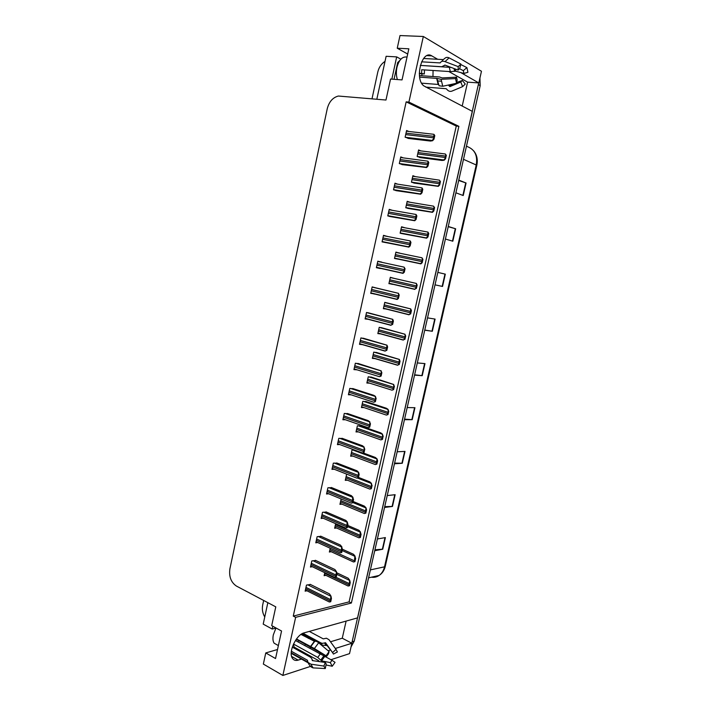 <?xml version="1.0" encoding="UTF-8"?>
<svg xmlns="http://www.w3.org/2000/svg" width="711" height="711" viewBox="0 0 711 711"><rect width="100%" height="100%" fill="white"/><g stroke="black" fill="none" stroke-linecap="round" stroke-linejoin="round"><path stroke-width="1.07" d="M308.565 637.785L308.37 638.398M305.534 644.344L304.699 645.597M300.06 650.361L299.18 650.938M427.969 88.235L428.786 87.346M437.692 59.28L431.781 55.876C422.058 49.299 414.184 78.637 423.72 85.818L472.371 111.387L357.624 617.859L304.201 632.843C296.238 634.505 287.937 652.396 292.443 658.342C293.759 660.27 295.66 660.866 298.167 660.128L302.131 658.884M267.851 602.661L263.203 624.116L272.197 629.048L272.811 626.24M272.197 629.048L276.01 628.044M391.841 79.143L396.676 56.889L400.88 59.173M396.676 56.889L386.126 56.293L376.83 99.202M372.013 98.767L377.79 72.024C378.927 67.314 381.336 63.768 385.024 61.377M264.75 616.988C262.572 613.246 261.879 609.238 262.688 604.972L263.665 600.457M277.512 649.507L265.763 652.938L263.346 664.065L282.862 675.45L295.634 617.344L351.394 603.008L458.888 126.336L408.905 102.1L423.329 36.483L400 35.55L397.245 48.224L407.696 54.045M423.329 36.483L481.463 71.26L478.814 82.947L460.844 72.611M282.862 675.45L310.583 666.376M330.873 659.737L349.519 653.631L351.874 643.268L335.325 648.468M309.392 656.6L310.627 656.217M319.177 653.533L321.15 652.911M328.091 650.734L330.402 650.005M346.124 621.085L342.267 638.22L351.874 643.268M462.203 106.081L467.598 82.138L478.814 82.947M397.245 48.224L408.843 48.801L402.044 79.899L390.543 79.045L385.975 100.029L338.338 96.038C332.775 97.531 329.086 101.753 327.256 108.694L229.902 568.818C228.844 576.612 231.004 582.353 236.381 586.042L275.779 606.856L271.7 625.636L281.556 631.021L275.539 658.537L265.763 652.938M421.97 73.802L421.801 75.748M293.27 616.099L349.092 601.879L456.266 126.06L406.168 101.851L293.27 616.099L295.634 617.344M406.168 101.851L408.905 102.1M456.266 126.06L458.888 126.336M349.092 601.879L351.394 603.008M359.206 363.801L355.34 363.232L353.936 369.613L357.091 369.836M353.678 388.846L349.794 388.41L348.399 394.747L351.19 394.845M348.177 413.749L344.275 413.447L342.889 419.757L345.43 419.757M342.711 438.527L338.791 438.358L337.414 444.633L339.769 444.553M331.868 487.702L327.904 487.782L326.536 493.994L328.642 493.781M337.272 463.181L333.335 463.137L331.957 469.376L334.179 469.224M315.8 560.49L311.791 560.952L310.449 567.067L312.298 566.703M321.132 536.352L317.133 536.689L315.782 542.831L317.71 542.52M326.482 512.089L322.51 512.302L321.15 518.479L323.15 518.212M364.761 338.632L360.912 337.929L359.499 344.337L363.259 344.737M370.342 313.32L366.512 312.485L365.099 318.928L369.009 319.372M375.95 287.884L372.146 286.906L370.724 293.376L374.644 293.821M381.603 262.27L377.808 261.186L376.377 267.7L380.305 268.145M387.308 236.434L383.505 235.332L382.065 241.873L385.94 242.629M392.508 210.358L389.228 209.336L387.779 215.913L391.637 216.811M397.698 184.158L394.987 183.198L393.53 189.81L397.36 190.85M403.181 157.869L400.773 156.918L399.306 163.574L403.119 164.748M408.807 131.473L406.594 130.495L405.119 137.187L408.914 138.512M310.503 584.504L306.477 585.091L305.135 591.17L306.93 590.77M341.147 498.953L339.938 504.366L341.929 504.135M335.663 523.66L334.641 528.264L336.534 527.98M330.206 548.234L329.362 552.038L331.193 551.709M346.621 474.264L345.27 480.352L347.359 480.174M354.416 449.983L351.989 450.09L350.63 456.204L352.834 456.098M361.126 426.013L357.384 425.782L356.015 431.941L358.371 431.897M366.52 401.715L362.797 401.36L361.428 407.545L363.996 407.59M371.951 377.292L368.254 376.803L366.867 383.025L369.72 383.176M377.417 352.736L373.728 352.132L372.342 358.38L375.63 358.673M382.9 328.064L379.23 327.318L377.834 333.601L381.576 334.019M388.41 303.25L384.767 302.379L383.362 308.69L387.113 309.116M393.956 278.312L390.33 277.308L388.917 283.653L392.676 284.08M399.546 253.16L395.92 252.103L394.507 258.484L398.222 259.142M401.466 227.138L405.181 227.831L401.546 226.773L400.124 233.19L403.812 233.972M410.051 202.253L407.199 201.302L405.768 207.754L409.438 208.67M415.34 176.621L412.878 175.697L411.438 182.185L415.1 183.234M420.814 150.892L418.592 149.959L417.144 156.473L420.779 157.664M324.785 572.684L324.118 575.697L325.878 575.323M395.885 252.263L399.582 253.027M388.944 283.547L392.605 284.4M383.433 308.378L387.068 309.294M383.442 235.608L387.317 236.363M376.377 267.692L380.216 268.545M377.799 261.239L381.647 262.075M370.769 293.154L374.581 294.087M467.598 82.138L448.81 71.509M432.963 76.521L433.061 70.478M299.562 651.152L300.797 650.769M309.401 648.174L311.427 647.561M330.517 641.775L342.267 638.22M478.716 82.938L351.794 643.233M479.934 78.006L480.192 85.649L354.229 641.135L351.038 646.921M394.605 463.101L402.293 463.252L394.454 463.768M397.173 451.778L404.994 451.405L402.293 463.252M384.731 506.632L392.472 506.436L384.544 507.458M387.237 495.576L395.138 494.696L392.472 506.436M374.946 549.772L382.731 549.221L374.733 550.741M377.399 538.974L385.38 537.587L382.731 549.221M424.778 330.028L432.332 331.273L424.734 330.206M427.533 317.879L435.105 319.088L432.332 331.273M442.535 286.453L435.025 284.844L442.535 286.453L445.326 274.153L437.843 272.393L445.326 274.153M448.259 226.471L455.653 228.791L452.827 241.207L445.406 239.038M458.773 180.105L466.078 183.003L463.225 195.534L455.893 192.797M404.568 419.161L412.211 419.668L404.452 419.668M407.199 407.563L414.94 407.705L412.211 419.668M414.629 374.804L422.227 375.675L414.549 375.15M417.313 362.93L424.974 363.605L422.227 375.675M458.684 180.478L466.078 183.003M448.214 226.676L455.653 228.791M336.676 572.746L348.177 578.203L349.732 580.292L348.968 585.864L348.079 586.006M349.732 580.292L350.239 582.593L349.536 585.731L348.968 585.864M350.239 582.593L349.679 582.727M310.094 584.3L329.495 593.907L330.979 596.129L330.144 601.862L329.264 601.968M330.979 596.129L331.442 598.52L330.731 601.719L330.144 601.862M331.442 598.52L330.855 598.662M354.949 561.654L353.491 561.974L354.389 561.77L354.86 556.313L355.651 558.508L354.949 561.654L354.389 561.77M342.435 549.256L353.545 554.304L355.136 556.26M355.651 558.508L355.1 558.615M360.388 537.463L358.904 537.8L359.837 537.552L360.29 532.148L361.099 534.299L360.388 537.463L359.837 537.552M347.759 525.429L358.948 530.273L360.566 532.104M361.099 534.299L360.548 534.388M365.863 513.138L364.343 513.511L365.303 513.209L366.023 507.823L366.574 509.956L365.863 513.138L365.303 513.209M353.109 501.477L364.37 506.116L366.023 507.823M366.574 509.956L366.023 510.027M315.364 560.286L334.925 569.538L336.445 571.626L335.628 577.305L334.765 577.474M336.445 571.626L336.925 573.964L336.205 577.172L335.628 577.305M336.925 573.964L336.339 574.088M341.715 552.509L340.249 552.829L341.138 552.616L341.653 547.052L342.435 549.274L341.715 552.509L341.138 552.616M320.652 536.138L340.391 545.044L341.947 546.999M342.435 549.274L341.858 549.381M347.252 527.704L345.75 528.06L346.675 527.793L347.181 522.283L347.981 524.46L347.252 527.704L346.675 527.793M325.967 511.867L345.875 520.425L347.466 522.247M347.981 524.46L347.395 524.54M352.816 502.766L351.287 503.157L352.247 502.837L352.736 497.38L353.545 499.504L352.816 502.766L352.247 502.837M331.308 487.47L351.394 495.665L353.02 497.353M353.545 499.504L352.976 499.575M397.378 79.552C396.205 75.766 396.063 71.713 396.942 67.385C399.04 59.706 402.399 56.276 407.03 57.093M420.29 65.403L441.718 66.727L445.024 65.101L458.115 70.087L458.195 66.621L445.042 61.626C442.882 60.897 441.38 61.173 440.544 62.444L440.1 62.915L421.579 61.821M423.569 58.48L443.131 59.591M459.475 68.691L463.323 70.647L463.928 73.446L455.689 71.216L450.303 71.607L421.685 69.74L421.641 73.429L424.316 73.962L424.485 69.927M424.316 73.962L419.321 73.624M425.809 87.115L446.153 88.697L446.864 89.39C448.383 91.177 450.054 91.763 451.849 91.141L462.63 86.618L460.772 82.005L449.992 86.582L448.312 85.053M419.641 77.135L436.874 78.406L438.296 84.458L421.623 83.16M420.521 65.421L451.13 67.429M421.641 73.429L419.312 73.269M437.292 80.921L441.335 81.214M437.994 83.649L436.883 78.406L441.104 79.312L455.511 78.566L456.578 83.267L457.155 79.979L456.524 77.179L442.162 77.934L439.434 76.975L419.437 75.579M458.115 70.087L459.715 68.558L460.888 64.061L458.195 66.621M456.72 82.458L462.354 80.467L460.772 82.005M455.511 78.566L456.524 77.179M462.354 80.467L465.278 84.04L462.63 86.618M463.323 70.647L466.905 67.607L467.918 72.291L463.928 73.446M456.578 83.267L442.749 86.253L439.096 85.764L436.963 78.566M442.278 60.373L444.571 58.569C445.833 57.271 447.335 57.031 449.076 57.849L460.888 64.061M466.905 67.607L460.764 64.514M277.637 645.161L274.117 643.197C272.864 641.198 272.606 638.425 273.335 634.852L275.975 627.973M296.265 639.269L326.749 656.209L314.386 648.548L296.487 638.958M301.011 634.425L314.671 641.429C315.613 640.94 316.955 641.384 318.679 642.771L329.113 651.596L328.446 653.88L326.749 656.209M303.019 633.27L320.972 642.94L322.367 643.348L325.585 642.797L332.57 652.565L336.01 649.419L328.989 639.687L326.42 638.22L323.274 638.869L309.312 631.412M297.962 641.909L298.656 640.584M293.43 644.193L294.114 647.072L318.439 660.537L319.363 661.612M308.121 662.803L291.234 653.338M291.368 651.258L307.419 660.217L307.961 662.376L310.903 664.172L323.878 666.065L325.336 662.474L312.413 660.608L311.729 658.439L310.414 657.168L292.301 647.117M332.57 652.565L327.087 645.535L322.19 645.135L320.199 644.059M315.026 641.269L301.606 634.025M296.523 639.411L295.829 640.735L332.001 660.288L330.322 662.608L321.541 660.866L317.737 657.417L293.492 644.042M312.093 659.621L313.036 660.697M323.878 666.065L325.291 668.562L326.189 663.976L325.336 662.474M326.242 655.515L329.113 651.596M332.001 660.288L335.05 662.35L332.233 666.243L330.322 662.608M336.01 649.419L337.387 651.96L333.397 654.076M310.903 664.172L313.062 667.878L325.291 668.562L313.08 667.887L309.996 665.807M325.994 664.981L332.233 666.243M394.027 79.303L397.68 62.568L399.822 60.471M371.355 488.688L369.818 489.088L370.804 488.741L371.524 485.542L371.24 483.436L372.075 485.489L371.355 488.688L370.804 488.741M358.486 477.41L369.818 481.845L371.515 483.418M372.075 485.489L371.524 485.542M376.883 464.105L375.31 464.55L376.341 464.141L377.026 458.879L377.612 460.888L376.883 464.105L376.341 464.141M363.179 452.943L375.301 457.44L377.026 458.879M377.612 460.888L377.061 460.924M382.447 439.398L380.838 439.878L381.896 439.416L382.625 436.181L382.305 434.217L383.167 436.163L382.447 439.398L381.896 439.416M360.388 425.765L380.812 432.901L382.571 434.217M383.167 436.163L382.625 436.181M358.415 477.703L356.851 478.121L357.846 477.748L358.602 472.326L359.153 474.424L358.415 477.703L357.846 477.748M336.659 462.941L356.949 470.78L358.602 472.326M359.153 474.424L358.575 474.468M364.041 452.498L362.45 452.96L363.472 452.525L364.21 449.228L363.934 447.183L364.779 449.201L364.041 452.498L363.472 452.525M342.018 438.278L362.521 445.761L364.219 447.175M364.779 449.201L364.21 449.228M369.702 427.16L368.076 427.666L369.133 427.169L369.871 423.845L369.587 421.881L370.44 423.845L369.702 427.16L369.133 427.169M347.377 413.473L368.129 420.61L369.862 421.881M370.44 423.845L369.871 423.845M388.028 414.557L386.393 415.082L387.486 414.557L388.215 411.305L387.877 409.412L388.757 411.305L388.028 414.557L387.486 414.557M365.667 401.439L386.349 408.238L388.144 409.42M388.757 411.305L388.215 411.305M393.645 389.584L391.983 390.161L393.103 389.566L393.841 386.295L393.485 384.473L394.383 386.322L393.645 389.584L393.103 389.566M370.92 376.972L393.752 384.491M394.383 386.322L393.841 386.295M399.289 364.485L397.6 365.107L398.755 364.441L399.378 359.428L400.026 361.197L399.289 364.485L398.755 364.441M376.092 352.363L399.378 359.428M400.026 361.197L399.493 361.152M404.968 339.245L403.253 339.929L404.435 339.183L405.172 335.876L404.781 334.206L405.705 335.947L404.968 339.245L404.435 339.183M381.034 327.558L405.039 334.241M405.705 335.947L405.172 335.876M410.674 313.88L408.932 314.618L410.14 313.791L410.736 308.912L411.42 310.556L410.674 313.88L410.14 313.791M385.158 302.451L410.736 308.912M411.42 310.556L410.887 310.467M375.39 401.679L373.728 402.23L374.821 401.671L375.568 398.329L375.257 396.436L376.128 398.347L375.39 401.679L374.821 401.671M352.727 388.535L373.764 395.316L375.541 396.445M376.128 398.347L375.568 398.329M381.105 376.066L379.425 376.67L380.545 376.03L381.292 372.68L380.963 370.858L381.851 372.715L381.105 376.066L380.545 376.03M358.024 363.445L381.238 370.884M381.851 372.715L381.292 372.68M386.855 350.319L385.14 350.976L386.295 350.256L386.98 345.173L387.611 346.95L386.855 350.319L386.295 350.256M363.197 338.196L386.98 345.173M387.611 346.95L387.051 346.888M392.632 324.42L390.899 325.14L392.081 324.34L392.748 319.328L393.396 321.034L392.632 324.42L392.081 324.34M367.951 312.707L392.748 319.328M393.396 321.034L392.836 320.954M398.444 298.389L397.182 299.455L396.685 299.171L397.893 298.291L398.658 294.878L398.276 293.288L399.209 294.985L398.444 298.389L397.893 298.291M372.129 286.968L398.542 293.341M399.209 294.985L398.658 294.878M416.406 288.373L414.646 289.181L415.882 288.266L416.637 284.924L416.202 283.405L417.161 285.031L416.406 288.373L415.882 288.266M390.295 277.486L416.459 283.458M417.161 285.031L416.637 284.924M422.174 262.723L420.859 263.879L420.397 263.603L421.65 262.599L422.405 259.239L421.961 257.791L422.929 259.373L422.174 262.723L421.65 262.599M394.534 258.36L420.859 263.879M422.929 259.373L422.405 259.239M427.969 236.941L426.636 238.176L426.173 237.901L427.453 236.79L427.995 232.124L428.733 233.572L427.969 236.941L427.453 236.79M400.977 233.43L426.636 238.176M428.733 233.572L428.218 233.421M433.799 211.025L432.448 212.34L431.995 212.056L433.283 210.847L434.048 207.461L433.559 206.163L434.563 207.63L433.799 211.025L433.283 210.847M407.679 208.367L432.448 212.34M434.563 207.63L434.048 207.461M439.665 184.958L438.287 186.353L437.843 186.078L439.149 184.771L439.922 181.358L439.407 180.141L440.429 181.554L439.665 184.958L439.149 184.771M413.793 183.038L438.287 186.353M440.429 181.554L439.922 181.358M445.557 158.757L444.153 160.233L443.726 159.957L445.05 158.544L445.815 155.114L445.29 153.976L446.33 155.327L445.557 158.757L445.05 158.544M419.73 157.531L441.993 160.455L444.153 160.233M446.33 155.327L445.815 155.114M404.292 272.206L403.004 273.362L402.506 273.068L403.741 272.091L404.506 268.66L404.106 267.149L405.057 268.785L404.292 272.206L403.741 272.091M405.057 268.785L404.506 268.66M410.167 245.89L408.861 247.117L408.363 246.824L409.625 245.739L410.238 240.94L410.94 242.442L410.167 245.89L409.625 245.739M382.065 241.856L408.861 247.117M410.94 242.442L410.389 242.3M416.077 219.423L414.744 220.739L414.255 220.437L415.535 219.255L416.131 214.526L416.85 215.957L416.077 219.423L415.535 219.255M389.441 216.42L414.744 220.739M416.85 215.957L416.308 215.789M422.014 192.805L420.663 194.21L420.183 193.907L421.481 192.619L422.058 187.962L422.796 189.322L422.014 192.805L421.481 192.619M395.849 190.61L420.663 194.21M422.796 189.322L422.254 189.135M427.995 166.045L426.618 167.538L426.147 167.236L427.462 165.832L428.022 161.255L428.777 162.543L427.995 166.045L427.462 165.832M401.946 164.588L426.618 167.538M428.777 162.543L428.244 162.33M434.003 139.143L432.599 140.716L432.146 140.423L433.47 138.903L434.012 134.397L434.785 135.614L434.003 139.143L433.47 138.903M407.936 138.396L430.448 141.054L432.599 140.716M434.785 135.614L434.252 135.374M427.044 55.618L431.781 55.876M291.617 656.44L298.167 660.128M463.492 159.308L476.823 165.254L385.264 566.347L384.518 566.836L476.254 164.845C477.685 155.985 475.046 150.057 468.336 147.035L466.469 146.182M371.426 577.19C374.199 577.643 376.768 577.056 379.114 575.448C381.807 573.493 383.611 570.622 384.518 566.836L370.387 569.893M480.192 85.649L478.423 84.645M354.229 641.135L352.212 641.766M421.872 375.639L424.618 363.579M431.977 331.219L434.75 319.035M442.18 286.373L444.979 274.073M452.48 241.109L455.307 228.693M462.879 195.401L465.732 182.878M411.856 419.65L414.575 407.705M401.937 463.252L404.63 451.423M392.108 506.454L394.774 494.732M382.367 549.265L385.007 537.658M324.651 573.262L349.048 584.975M335.912 577.243L349.341 583.669M336.845 574.346L349.457 580.354M305.686 588.69L330.215 600.964M305.97 587.384L330.508 599.631M307.756 584.815L330.695 596.2M329.904 549.603L354.469 560.872M342.16 550.536L354.86 556.313M335.183 525.829L359.917 536.645M335.468 524.531L360.21 535.33M347.501 526.593L360.29 532.148M340.489 501.922L365.392 512.293M340.773 500.624L365.685 510.978M352.869 502.535L365.756 507.858M310.991 564.578L335.699 576.39M311.285 563.272L335.992 575.057M313.036 560.721L336.161 571.688M316.333 540.342L341.209 551.692M316.626 539.027L341.511 550.35M318.341 536.503L341.653 547.052M321.701 515.973L346.755 526.86M321.985 514.657L347.057 525.509M323.665 512.16L347.181 522.283M327.096 491.488L352.327 501.895M327.389 490.155L352.629 500.544M329.006 487.684L352.736 497.38M438.127 84.405L436.67 78.334M449.388 67.572L450.303 71.607M444.411 65.536L444.739 65.074M450.943 84.485L449.139 85.915M454.107 68.558L454.542 71.331M451.983 84.262L449.539 86.422M454.836 68.843L455.173 71.216M452.667 84.111L449.992 86.582M455.396 69.056L455.689 71.216M442.749 86.253L441.104 79.312M445.042 61.626L449.076 57.849M310.449 646.583L314.209 641.553M307.579 660.803L307.419 660.217M320.972 642.94L322.19 645.135M320.199 654.084L317.737 657.417M312.325 660.581L312.102 659.826M323.665 656.137L320.768 660.084M324.598 642.94L326.029 645.544M324.163 656.457L321.141 660.572M325.14 642.7L326.633 645.41M324.589 656.706L321.541 660.866M326.758 644.433L327.087 645.535M314.386 648.548L318.679 642.771M328.989 639.687L330.544 641.846M310.743 646.681L314.671 641.429M310.636 646.672L314.44 641.58M345.813 477.899L370.893 487.817M346.106 476.592L371.186 486.484M357.58 478.085L371.24 483.436M351.172 453.751L376.421 463.208M351.465 452.436L376.723 461.874M352.923 450.045L376.759 458.897M356.558 429.48L381.985 438.474M356.851 428.155L382.287 437.132M358.22 425.782L382.305 434.217M332.517 466.869L357.926 476.797M332.81 465.527L358.228 475.437M334.374 463.074L358.326 472.353M337.965 442.118L363.552 451.565M338.258 440.776L363.863 450.196M339.742 438.332L363.934 447.183M343.44 417.233L369.213 426.2M343.742 415.882L369.524 424.822M345.119 413.455L369.587 421.881M361.979 405.074L387.575 413.598M362.272 403.75L387.877 412.256M363.508 401.377L387.877 409.412M367.418 380.554L393.201 388.597M367.711 379.221L393.503 387.246M368.778 376.839L393.485 384.473M372.448 357.873L397.591 365.241M372.893 355.9L398.844 363.472M373.186 354.558L399.155 362.103M373.959 352.149L399.12 359.411M377.932 333.175L403.288 340.089M378.385 331.113L404.532 338.205M378.687 329.771L404.835 336.827M379.221 327.362L404.781 334.206M383.442 308.343L409.029 314.804M383.913 306.201L410.238 312.796M384.216 304.85L410.549 311.418M384.74 302.504L410.478 308.876M348.95 392.223L374.91 400.693M349.252 390.863L375.221 399.306M350.479 388.437L375.257 396.436M354.487 367.072L380.634 375.044M354.789 365.712L380.945 373.648M355.784 363.268L380.963 370.858M359.606 343.848L385.158 351.136M360.059 341.795L386.384 349.261M360.361 340.427L386.704 347.857M360.966 337.929L386.704 345.146M365.187 318.519L390.97 325.327M365.658 316.377L392.17 323.336M365.961 315L392.49 321.923M366.494 312.564L392.472 319.292M370.786 293.065L396.827 299.384M371.284 290.826L397.991 297.269M371.586 289.439L398.311 295.847M372.111 287.066L398.276 293.288M388.979 283.387L414.86 289.386M389.477 281.156L415.979 287.262M389.779 279.796L416.291 285.875M390.286 277.512L416.202 283.405M394.543 258.297L420.601 263.817M395.058 255.987L421.756 261.586M395.36 254.618L422.067 260.19M395.858 252.396L421.899 257.782M400.142 233.084L426.378 238.105M400.675 230.675L427.56 235.768M400.977 229.306L427.871 234.372M401.457 227.147L427.613 232.026M405.768 207.728L432.19 212.251M406.319 205.239L433.39 209.816M406.63 203.853L433.71 208.412M407.092 201.764L433.381 206.137M411.74 182.292L438.029 186.264M411.998 179.661L439.256 183.722M412.309 178.274L439.576 182.309M412.753 176.239L439.185 180.114M417.686 156.696L443.904 160.135M417.704 153.949L445.157 157.487M418.015 152.554L445.477 156.065M418.45 150.59L445.042 153.949M376.43 267.46L402.737 273.3M376.937 265.141L403.839 271.06M377.248 263.745L404.159 269.629M377.754 261.435L404.106 267.149M382.091 241.731L408.594 247.046M382.625 239.314L409.723 244.7M382.936 237.909L410.043 243.269M383.433 235.67L409.865 240.851M387.797 215.86L414.477 220.659M388.348 213.344L415.633 218.206M388.659 211.94L415.962 216.766M389.139 209.763L415.695 214.411M393.69 189.873L420.397 194.121M394.098 187.242L421.587 191.552M394.409 185.82L421.907 190.104M394.872 183.722L421.579 187.837M399.804 163.761L426.351 167.432M399.875 160.988L427.56 164.756M400.186 159.566L427.889 163.308M400.64 157.531L427.507 161.113M405.803 137.481L432.341 140.6M405.688 134.601L433.577 137.818M406.008 133.161L433.906 136.352M406.434 131.206L433.479 134.255M385.264 566.347C384.287 570.391 382.242 573.422 379.114 575.448L368.582 577.839M473.606 150.785C476.903 154.731 477.979 159.548 476.823 165.254M324.358 574.595L348.114 586.024M305.392 589.997L329.326 601.995M329.602 550.981L353.491 561.974M334.863 527.251L358.904 537.8M340.16 503.397L364.343 513.511M310.698 565.938L334.774 577.483M316.022 541.746L340.249 552.829M321.372 517.439L345.75 528.06M326.758 492.999L351.287 503.157M436.972 78.592L439.096 85.764M274.117 643.197L278.374 645.579M291.243 652.787L307.801 662.057M322.367 643.348L321.594 643.633L302.664 633.439M333.326 653.764L326.713 644.379M313.062 667.878C311 667.282 309.303 665.452 307.961 662.376M345.475 479.427L369.818 489.088M350.825 455.333L375.31 464.55M356.193 431.124L380.838 439.878M332.17 468.442L356.851 478.121M337.601 443.753L362.45 452.96M343.066 418.93L368.076 427.666M361.597 406.79L386.393 415.082M367.027 382.331L391.983 390.161M372.475 357.74L397.6 365.107M377.959 333.032L403.253 339.929M383.478 308.201L408.932 314.618M348.568 393.983L373.728 402.23M354.087 368.911L379.425 376.67M359.633 343.706L385.14 350.976M365.214 318.368L390.899 325.14M370.822 292.896L396.685 299.171M389.015 283.236L414.646 289.181M394.578 258.146L420.397 263.603M400.177 232.924L426.173 237.901M405.803 207.576L431.995 212.056M411.456 182.096L437.843 186.078M417.161 156.482L443.726 159.957M376.466 267.292L402.506 273.068M382.136 241.562L408.363 246.824M387.833 215.682L414.255 220.437M393.556 189.677L420.183 193.907M399.315 163.53L426.147 167.236M405.314 137.267L432.146 140.423"/></g></svg>
